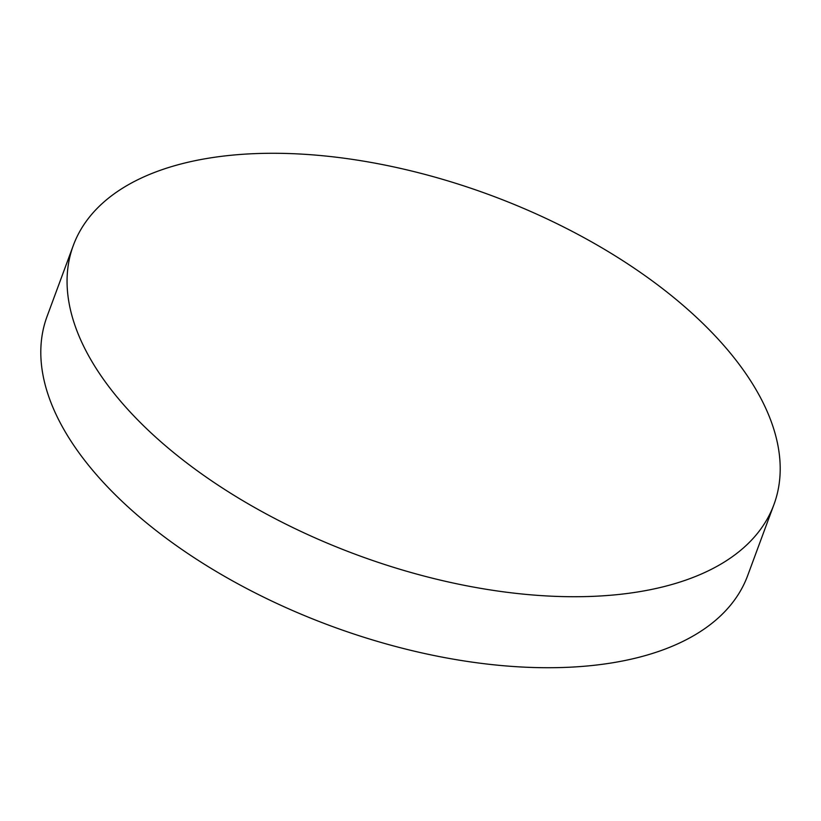 <?xml version="1.0" encoding="UTF-8"?>
<svg xmlns="http://www.w3.org/2000/svg" width="821" height="821" viewBox="0 0 821 821"><rect width="100%" height="100%" fill="white"/><g stroke="black" fill="none" stroke-linecap="round" stroke-linejoin="round"><path stroke-width="1.23" d="M637.753 591.962A373.504 191.837 20.3 0 0 773.936 504.576A373.504 191.837 20.3 0 0 612.189 254.007A373.504 191.837 20.3 0 0 209.509 158.043A373.504 191.837 20.3 0 0 73.326 245.417A373.504 191.837 20.3 0 0 235.073 495.987A373.504 191.837 20.3 0 0 637.753 591.962M73.326 245.417L47.064 316.424A373.504 191.837 20.3 0 0 208.811 566.993A373.504 191.837 20.3 0 0 611.491 662.958A373.504 191.837 20.3 0 0 747.674 575.583L773.936 504.576"/></g></svg>
